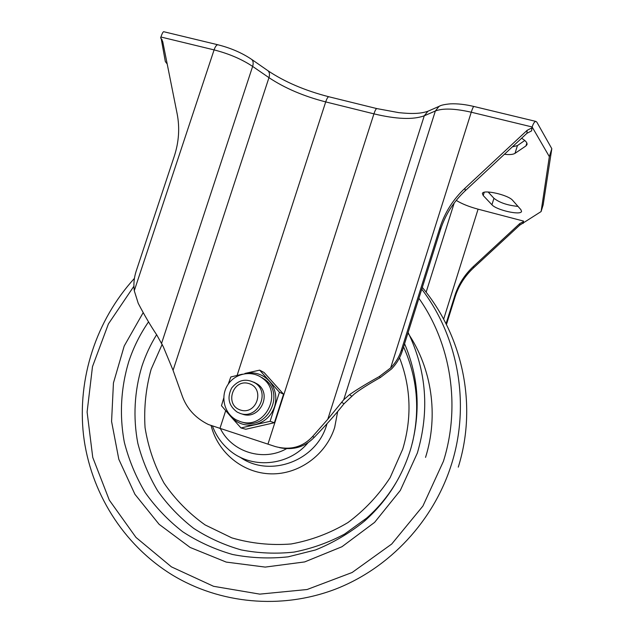 <?xml version="1.0" encoding="UTF-8"?>
<svg xmlns="http://www.w3.org/2000/svg" width="634" height="634" viewBox="0 0 634 634"><rect width="100%" height="100%" fill="white"/><g stroke="black" fill="none" stroke-linecap="round" stroke-linejoin="round"><path stroke-width="0.95" d="M262.31 377.729L261.62 377.595L262.31 377.729M240.223 413.431L237.195 412.1C228.7 405.831 226.845 397.819 231.624 388.071C238.408 379.623 246.38 378.015 255.534 383.237C270.678 393.334 257.245 419.851 240.223 413.431M242.457 414.145C259.338 420.516 272.652 394.229 257.634 384.22L253.806 382.12M240.46 410.039C224.182 404.952 232.805 378.363 249.003 383.594C265.377 388.555 256.738 415.405 240.46 410.039M240.08 421.499L236.323 419.906C224.238 413.622 220.117 396.654 227.709 384.957C235.079 373.109 252.031 369.876 262.698 378.395C283.858 393.326 264.283 430.692 240.08 421.499M259.916 376.517L264.957 379.528C285.926 394.316 266.542 431.326 242.56 422.22M259.647 370.145L264.101 372.499L283.557 394.189L274.403 422.719L270.108 421.309L279.443 392.232L259.647 370.145L244.938 373.442C254.44 371.532 262.555 374.06 269.284 381.034C275.521 388.507 277.272 397.05 274.554 406.663C271.17 416.078 264.735 422.046 255.272 424.566C245.683 426.389 237.568 423.774 230.934 416.72L240.983 427.958L270.108 421.309M274.403 422.719L245.81 429.242L240.983 427.958M283.557 394.189L279.443 392.232M242.37 374.195L230.8 376.968L228.256 384.125M223.739 398.025L221.48 405.712L230.934 416.72L227.551 411.783M328.967 96.796L328.8 96.748C327.857 96.883 326.827 98.603 325.702 101.908L373.933 113.851C396.353 119.232 413.13 119.874 424.265 115.792L435.36 110.99C442.944 108.089 454.911 108.501 471.26 112.218L532.148 126.974C533.345 123.353 534.597 121.498 535.896 121.419L536.847 122.164L551.81 148.689L543.164 204.885L541.095 211.566L519.674 225.205L473.574 267.849C464.817 276.036 458.651 285.744 455.069 296.974L446.439 324.56M163.778 31.732L163.651 31.7C162.978 31.906 162.058 33.673 160.909 37.01L160.632 37.842L162.74 41.662L177.148 113.811C179.874 127.838 178.915 141.984 174.287 156.226L136.167 271.162C134.059 277.605 133.425 284.127 134.273 290.721L138.228 303.321C144.512 315.383 150.718 325.955 156.844 335.045L163.287 346.703L173.066 370.311L181.768 394.665C186.245 408.027 195.137 417.98 208.435 424.534L275.275 446.55C290.19 450.528 302.6 447.224 312.491 436.636L327.802 419.248L343.715 399.769L349.524 394.673C356.982 389.49 366.92 383.443 379.346 376.525L390.663 367.91C395.687 362.703 399.293 356.68 401.488 349.825L440.004 227.519C444.846 212.438 453.167 199.345 464.96 188.25L527.155 130.319L531.863 127.894L531.585 130.897L526.917 133.306L465.229 190.755C453.532 201.763 445.282 214.744 440.479 229.706L402.281 351.03C400.109 357.822 396.527 363.797 391.543 368.956L380.345 377.523C368.203 384.37 359.47 389.91 354.144 394.134L344.04 403.747L339.388 409.461C333.191 417.037 324.846 426.294 314.353 437.23C304.914 446.97 293.336 450.457 279.602 447.683M531.863 127.894L532.148 126.974L549.345 156.638L541.095 211.566M551.81 148.689L549.345 156.638M524.778 140.471L517.431 145.582L512.383 146.85M517.994 206.399C507.588 205.384 499.576 202.682 493.949 198.299L488.14 192.007M162.169 39.934L160.632 37.842M446.035 323.76L454.8 295.753C458.406 284.452 464.611 274.688 473.424 266.446L519.801 223.54L523.312 221.773L523.153 223.445M456.242 200.392C461.79 203.815 469.073 206.739 478.084 209.172L523.525 221.084L523.312 221.773M532.148 126.974L531.585 130.897M167.202 64.01L165.323 61.546L161.202 38.619M523.525 221.084L523.367 222.764M491.929 204.774C496.311 210.06 520.95 215.639 521.552 211.423L520.91 209.703L512.716 200.423C508.476 194.884 482.799 189.106 482.395 193.544L483.211 195.534L491.929 204.774L493.949 198.299M504.395 154.284C509.498 154.87 513.041 154.561 515.014 153.349L525.943 145.931L526.989 144.639C527.44 142.808 525.641 140.685 521.592 138.267M267.952 444.149L373.933 113.851C375.051 110.506 376.01 108.755 376.81 108.58L376.953 108.62M267.532 70.437L267.992 70.754C269.553 72.236 269.878 74.543 268.959 77.657C284.777 88.166 303.686 96.241 325.702 101.908L237.132 375.344M327.802 419.248L424.265 115.792L427.91 111.259L428.925 110.815M251.246 59.113L251.706 59.43C253.267 60.919 253.576 63.249 252.633 66.411L268.959 77.657L173.066 370.311M343.715 399.769L435.36 110.99L439.077 106.353L440.115 105.902M218.128 44.832L217.858 44.768C216.535 44.816 215.275 46.528 214.086 49.896C228.961 53.716 241.816 59.224 252.633 66.411L161.638 343.152M390.663 367.91L471.26 112.218C472.417 108.636 473.273 106.718 473.836 106.457L473.931 106.48M160.909 37.01L214.086 49.896L134.273 290.721M225.696 410.674L219.919 428.505M527.155 130.319L526.917 133.306M464.96 188.25L465.229 190.755M440.004 227.519L440.479 229.706M401.488 349.825L402.281 351.03M379.346 376.525L380.345 377.523M349.524 394.673L351.664 396.139M341.567 402.257L344.04 403.747M312.491 436.636L314.353 437.23M519.801 223.54L519.674 225.205M473.424 266.446L473.574 267.849M454.8 295.753L455.069 296.974M454.182 203.046L426.135 292.211M478.084 209.172L443.649 319.171M484.225 192.3L483.211 195.534M526.854 143.022L525.943 145.931M517.431 145.582L515.014 153.349M407.939 333.048C431.794 368.283 438.799 415.429 425.541 457.391M408.114 332.493C426.571 370.827 429.654 410.998 417.362 453.009L400.323 490.423L374.607 522.368L341.98 546.722L304.677 561.922L265.234 567.089L226.227 562.089L190.137 547.451L159.118 524.318L134.923 494.29L118.82 459.293L111.576 421.459L113.438 382.984L124.209 346.013L143.205 312.602M404.571 343.747C418.805 377.27 420.944 412.029 410.983 448.016L410.127 450.837C401.29 478.464 386.106 501.866 364.574 521.053C349.54 533.178 333.175 542.815 315.486 549.963L288.082 556.842C269.355 558.847 250.866 558.063 232.615 554.496C214.799 549.401 198.188 541.832 182.782 531.815C168.303 520.546 155.766 507.454 145.178 492.539C135.85 476.808 128.916 460.094 124.359 442.381C119.287 415.452 120.848 387.754 128.789 361.531C133.497 347.361 140.074 334.142 148.522 321.874M399.135 477.212C390.718 492.784 379.917 506.4 366.729 518.041L344.627 534.058C328.539 542.633 311.666 548.64 294.01 552.095C276.186 554.013 258.585 553.284 241.205 549.908C224.23 545.074 208.388 537.894 193.687 528.376C179.866 517.661 167.899 505.211 157.771 491.017C148.847 476.047 142.198 460.125 137.824 443.261C132.942 417.6 134.384 391.21 141.937 366.214C145.598 355.127 150.496 344.627 156.614 334.704M403.573 346.925C417.291 377.476 420.231 409.445 412.393 442.841M399.539 357.766C410.983 387.493 412.045 417.949 402.725 449.134L390.132 477.648C378.656 495.194 364.574 510.18 347.892 522.598C330.092 533.202 311.151 540.334 291.061 543.988C270.797 545.533 251.04 543.489 231.79 537.862L205.099 524.92C188.9 513.381 175.198 499.434 164.008 483.06C154.506 465.673 148.19 447.184 145.051 427.601C143.823 407.805 145.852 388.349 151.146 369.242L162.193 344.262M337.684 411.529L334.673 427.459C326.011 454.974 298.836 474.597 270.853 473.852C242.846 473.21 217.858 452.676 211.122 425.62M327.041 423.678L326.692 424.82C316.295 461.227 269.466 478.194 239.85 457.043M308.219 442.461C288.525 466.687 250.216 469.556 228.185 449.134C221.052 442.778 215.822 435.098 212.493 426.096M286.505 448.706C263.284 461.932 231.965 452.129 220.434 428.671M421.753 289.191C458.255 336.717 470.483 404.064 451.59 463.985C433.886 520.72 389.759 568.064 335.537 589.113C281.179 609.916 219.736 603.822 172.155 574.887M418.892 298.273C450.948 343.715 460.886 405.855 443.428 461.283L422.902 506.059L391.717 544.035L352.139 572.494L307.094 589.517L259.797 594.129L213.555 586.299L171.418 566.859L135.985 537.426L109.302 500.115L92.754 457.431L87.104 412.052L92.477 366.674L108.406 323.919L133.917 286.211M257.634 384.22L255.534 383.237M264.957 379.528L262.698 378.395M163.651 31.7L217.858 44.768C230.76 48.01 242.045 52.899 251.706 59.43L267.992 70.754C284.745 81.952 305.017 90.614 328.8 96.748L376.81 108.58L398.826 112.646C409.516 113.684 412.417 113.462 414.517 113.431C419.542 113.312 424.011 112.59 427.91 111.259L439.077 106.353C440.82 105.204 444.608 104.372 450.441 103.849C457.455 103.548 465.253 104.42 473.836 106.457L535.896 121.419M410.983 448.016L410.127 450.837C401.29 478.464 386.106 501.874 364.574 521.053L366.729 518.041C379.932 506.384 390.742 492.761 399.158 477.164M458.271 467.139C477.426 406.22 463.367 336.765 422.307 287.416M172.115 574.864C122.869 544.551 90.266 491.683 83.514 435.122C77.094 378.474 96.257 320.162 134.424 278.381"/></g></svg>
